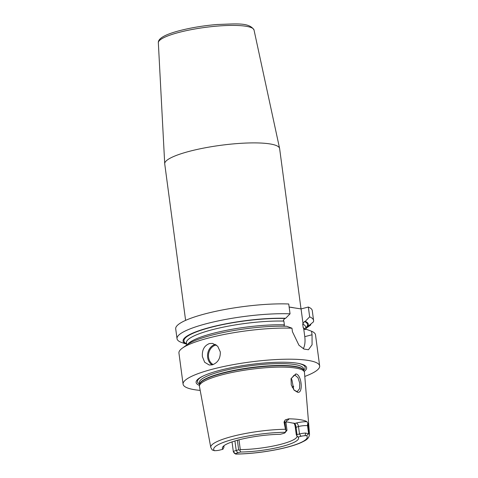 <?xml version="1.0" encoding="UTF-8"?>
<svg xmlns="http://www.w3.org/2000/svg" width="478" height="478" viewBox="0 0 478 478"><rect width="100%" height="100%" fill="white"/><g stroke="black" fill="none" stroke-linecap="round" stroke-linejoin="round"><path stroke-width="0.72" d="M286.854 420.311L285.993 422.713A6.561 1.249 172.4 0 0 284.858 422.182L284.022 422.05L285.456 429.274A49.808 9.482 -7.6 0 0 232.284 436.42A49.808 9.482 172.4 0 0 210.78 447.42L199.451 386.421A52.968 10.086 -7.6 0 1 199.44 385.8A52.968 10.086 -7.6 0 1 222.324 374.728A52.968 10.086 -7.6 0 1 304.307 371.806A52.968 10.086 -7.6 0 1 304.456 372.41L309.517 434.245C309.003 439.497 304.438 440.8 301.445 442.449C296.127 444.833 288.939 447.008 279.881 448.967C264.746 452.14 250.048 453.849 235.785 454.1L234.471 453.323L233.366 451.907L235.851 454.034A47.185 8.98 172.4 0 0 286.848 447.253A47.185 8.98 172.4 0 0 306.482 435.619L305.101 435.685L305.645 433.062A6.561 1.249 172.4 0 0 299.485 433.976L297.035 434.616L296.629 435.416L296.324 434.992L295.332 427.541C295.01 425.121 294.478 423.633 293.725 423.066L293.671 423.042M284.022 422.05L285.247 419.905L288.664 418.818A50.339 9.584 -7.6 0 1 306.864 421.638L307.916 423.418L308.37 425.826L307.533 425.695L308.621 433.845L305.645 433.062M308.621 433.845L308.37 425.826M295.846 373.927C301.72 374.483 303.512 394.081 297.501 392.217L294.215 390.233L291.263 384.898L291.06 378.624L295.846 373.927L295.051 375.236L297.979 377.686L299.724 383.135L299.598 388.632L297.495 391.333L296.509 391.374L293.94 389.934M286.017 421.787L294.705 423.448C295.338 424.004 295.786 425.241 296.043 427.165L297.035 434.616M212.101 449.852L214.443 450.712L215.817 450.646A4.374 0.831 -7.6 0 0 219.928 450.037L222.909 449.26A38.443 7.319 -7.6 0 1 222.485 447.408A38.443 7.319 -7.6 0 1 280.228 434.317L283.215 433.534A4.374 0.831 172.4 0 0 285.043 432.751A4.374 0.831 172.4 0 0 285.103 432.584L286.119 430.553L285.456 429.274M308.495 434.024L306.482 435.619M296.629 435.416L298.009 437.071A38.443 7.319 -7.6 0 1 298.218 437.298A38.443 7.319 -7.6 0 1 281.399 446.643A38.443 7.319 -7.6 0 1 240.691 452.015L237.709 452.791A4.374 0.831 172.4 0 0 235.815 453.747M298.009 437.071L300.991 436.295A4.374 0.831 -7.6 0 1 305.101 435.685M223.387 446.213A37.176 7.074 172.4 0 0 224.027 447.079L222.909 449.26M240.691 452.015L239.831 450.222L240.291 449.601A37.176 7.074 172.4 0 0 280.968 444.259A37.176 7.074 -7.6 0 0 297.029 436.121A37.176 7.074 -7.6 0 0 296.94 435.787M285.043 432.751L286.896 430.421A6.561 1.249 172.4 0 0 286.985 430.17L286.119 430.553M293.749 423.078L294.705 423.448L296.235 423.048A3.28 1.751 -104.6 0 1 298.493 426.525L295.332 427.541M240.291 449.601L238.982 439.826M224.027 447.079L223.859 445.807M237.375 440.262L238.653 449.834L239.831 450.222M234.931 440.967L236.204 450.473L238.653 449.834M237.709 452.791L236.204 450.473A6.561 1.249 172.4 0 0 233.366 451.907L232.033 441.905M304.157 371.46A55.747 10.612 172.4 0 0 298.78 363.471A55.747 10.612 172.4 0 0 220.203 370.235A55.747 10.612 172.4 0 0 202.582 376.305A55.747 10.612 172.4 0 0 199.487 385.423M200.192 390.401A68.892 13.115 172.4 0 1 183.086 384.175A68.892 13.115 172.4 0 1 212.853 369.094A68.892 13.115 -7.6 0 1 282.498 359.295A68.892 13.115 -7.6 0 1 319.657 365.951A68.892 13.115 -7.6 0 1 304.785 376.443M303.297 348.695A17.537 9.345 75.4 0 0 304.773 336.661L312.044 334.767L311.578 331.242A68.892 13.115 -7.6 0 1 315.504 334.833L319.657 365.951M312.044 334.767L312.08 344.763L308.43 349.753L304.002 349.06L298.941 345.224L292.44 331.726L291.968 328.201A68.892 13.115 -7.6 0 0 208.701 337.976A68.892 13.115 -7.6 0 0 182.321 348.163A68.892 13.115 -7.6 0 0 178.939 353.057L183.086 384.175M209.442 343.557L212.596 343.401L217.699 346.221L220.304 351.939C220.472 358.512 217.801 362.808 212.286 364.839L209.245 365.013L204.68 362.276L202.397 356.606C201.907 349.986 204.255 345.636 209.442 343.557M284.607 326.217L284.099 325.661L284.368 324.837L283.872 321.108L283.364 320.164L284.9 318.479L285.641 318.288A63.198 12.028 172.4 0 0 211.336 327.048A63.198 12.028 172.4 0 0 185.536 343.879L186.719 343.628M305.615 329.491A60.144 11.448 172.4 0 0 303.201 327.753L304.456 329.396L306.314 329.306L311.578 331.242M285.641 318.288L290.05 313.825A68.892 13.115 -7.6 0 0 216.152 321.359A68.892 13.115 -7.6 0 0 177.021 338.681A68.892 13.115 -7.6 0 0 180.23 341.955L185.536 343.879M305.83 328.476A63.198 12.028 172.4 0 0 306.96 327.484L306.045 327.358L307.611 326.725A63.198 12.028 172.4 0 0 305.251 321.324L304.51 321.521L302.705 324.03L303.201 327.753M289.142 307.049A57.958 11.03 -7.6 0 1 294.078 307.844L289.148 307.079M302.974 323.206L301.068 308.925L294.078 307.844M304.773 336.661L303.709 328.697M301.068 308.925L308.346 307.031A68.892 13.115 -7.6 0 1 312.277 310.622L313.586 320.457A68.892 13.115 -7.6 0 1 313.377 321.915L307.611 326.725M177.021 338.681L175.707 328.846A68.892 13.115 -7.6 0 1 214.837 311.519A68.892 13.115 -7.6 0 1 288.736 303.99L290.05 313.825M254.027 30A48.272 9.19 172.4 0 0 227.689 25.483A48.272 9.19 172.4 0 0 179.208 32.343A48.272 9.19 172.4 0 0 158.343 42.769C157.955 38.473 165.143 34.41 179.901 30.58C191.433 27.634 203.897 25.603 217.287 24.492C235.911 23.96 249.259 22.125 254.027 30L279.594 148.413A57.958 11.03 -7.6 0 0 247.968 142.988A57.958 11.03 -7.6 0 0 189.772 151.221A57.958 11.03 172.4 0 0 164.713 163.745A57.958 11.03 172.4 0 0 164.731 163.912L185.607 320.374M279.594 148.413A57.958 11.03 -7.6 0 1 279.624 148.58L301.015 308.919M306.96 327.484L310.76 324.938A68.892 13.115 -7.6 0 1 310.204 325.357L305.836 328.494M308.346 307.031L309.66 316.866A68.892 13.115 -7.6 0 1 313.586 320.457M309.66 316.866L305.251 321.324M310.76 324.938L310.664 324.209M182.321 348.163L187.256 344.614A63.198 12.028 -7.6 0 1 286.704 326.265L291.968 328.201M293.761 389.719L291.915 379.813L291.102 378.594M290.983 378.976L294.012 375.29L295.051 375.236M308.842 432.901A49.808 9.482 -7.6 0 1 309.517 434.245M307.916 423.418A3.28 2.707 -81.2 0 0 307.533 425.695A6.561 1.249 172.4 0 0 298.493 426.525L299.485 433.976L300.991 436.295M306.864 421.638A9.841 1.876 172.4 0 0 296.235 423.048M285.073 432.297A47.185 8.98 172.4 0 0 234.077 439.073A47.185 8.98 172.4 0 0 214.443 450.712M285.946 430.325L284.858 422.182A3.28 2.707 98.8 0 1 285.247 419.905M286.519 420.652A9.841 1.876 172.4 0 0 288.664 418.818M285.993 422.713L286.985 430.164L285.103 432.584M304.307 371.806L303.727 370.438A52.574 10.008 172.4 0 0 222.354 373.336A52.574 10.008 172.4 0 0 199.637 384.324L199.44 385.8M303.763 370.516A52.532 10.002 172.4 0 0 275.209 365.545A52.532 10.002 172.4 0 0 222.33 373.013A52.532 10.002 172.4 0 0 199.625 384.414M303.769 370.528L303.53 368.759A52.532 10.002 172.4 0 0 275.197 363.68A52.532 10.002 172.4 0 0 222.085 371.155A52.532 10.002 172.4 0 0 199.386 382.657L199.625 384.42M303.721 370.181A54.325 10.343 172.4 0 0 298.123 363.346M203.186 376.013A54.325 10.343 172.4 0 0 199.577 384.079M284.368 324.837A60.144 11.448 172.4 0 0 225.413 330.531A60.144 11.448 172.4 0 0 187.639 344.351M186.289 343.682A62.331 11.866 -7.6 0 1 211.82 327.119A62.331 11.866 -7.6 0 1 284.9 318.479M283.872 321.108A60.144 11.448 172.4 0 0 219.85 327.884A60.144 11.448 172.4 0 0 186.402 342.851L186.689 345.02M306.284 327.376A62.331 11.866 -7.6 0 1 305.759 327.902M305.956 329.402L305.627 326.94A60.144 11.448 172.4 0 0 302.705 324.03M304.51 321.521A62.331 11.866 -7.6 0 1 306.625 326.982M215.423 344.393A10.934 9.016 -81.2 0 0 207.655 357.425A10.934 9.016 98.8 0 0 212.154 364.869M213.164 364.553A10.277 8.473 98.8 0 1 208.563 357.341A10.277 8.473 -81.2 0 1 216.349 344.997M297.501 392.217L296.509 391.374M293.761 386.314A43.737 8.323 -7.6 0 1 292.16 387.24M210.78 447.42L212.274 450.043M158.343 42.769L164.713 163.745"/></g></svg>
